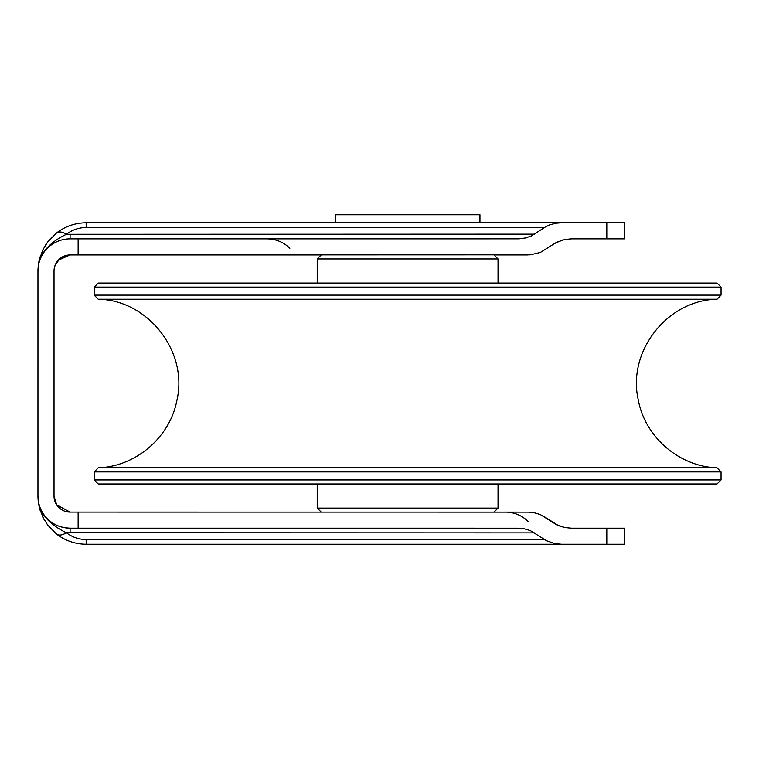 <?xml version="1.0" encoding="UTF-8"?>
<svg xmlns="http://www.w3.org/2000/svg" width="759" height="759" viewBox="0 0 759 759"><rect width="100%" height="100%" fill="white"/><g stroke="black" fill="none" stroke-linecap="round" stroke-linejoin="round"><path stroke-width="1.14" d="M94.201 479.954L98.224 483.976L717.027 483.976L721.05 479.954L94.201 479.954L94.201 471.918L721.05 471.918L717.037 467.81L98.215 467.81L94.201 471.918M660.216 287.082L721.05 287.082L717.027 283.06L98.224 283.06L94.201 287.082L660.216 287.082M98.215 467.81C135.88 466.652 170.158 437.184 176.942 400.116C188.289 351.597 148.071 300.023 98.215 299.226L717.037 299.226L721.05 295.118L94.201 295.118L94.201 287.082M494.024 512.097L498.037 508.084L317.215 508.084L317.215 483.976M54.022 496.367L54.781 500.874L56.678 504.858L54.022 496.025L54.022 271.01A16.072 16.072 0 0 1 70.094 254.939L321.237 254.939L317.215 258.952L498.037 258.952L498.037 283.06M479.954 222.785L479.954 214.75L335.298 214.75L335.298 222.785M606.811 238.857L624.61 238.857L624.61 222.785L606.811 222.785L606.811 238.857L571.404 238.857L564.772 239.493L556.461 242.368L540.332 252.472L530.256 254.834L78.13 254.939L78.13 238.857L518.995 238.838L525.56 237.956L531.518 235.897L545.503 226.875L549.877 224.797L556.138 223.193L561.47 222.785L86.165 222.785C75.15 222.899 65.265 226.305 56.508 232.985L47.732 241.912L42.865 249.787L38.728 262.377L37.95 271.01A32.144 32.144 0 0 1 70.094 238.857L78.13 238.857M606.811 544.25L624.61 544.25L624.61 528.179L606.811 528.179L606.811 544.25L561.47 544.25L554.838 543.615L546.527 540.74L530.399 530.636L524.279 528.805L518.995 528.198L78.13 528.179L78.13 512.097L528.919 512.126L534.213 512.733L540.332 514.564L556.461 524.668L564.772 527.543L571.404 528.179L606.811 528.179M544.526 539.545L86.165 539.545L86.165 544.25C75.15 544.137 65.265 540.731 56.508 534.051C65.265 540.731 75.15 544.137 86.165 544.25L561.47 544.25M561.47 222.785L606.811 222.785M571.404 528.179L564.772 527.543L558.652 525.712L544.526 516.813M39.089 506.433L37.95 496.025L38.728 504.669L42.865 517.249L47.732 525.124L56.508 534.051A16.072 8.425 -52 0 0 66.394 532.742L534.592 532.884M78.13 528.179L70.094 528.179C62.845 527.809 57.067 526.12 52.779 523.103M78.13 512.097L70.094 512.097A16.072 16.072 0 0 1 54.022 496.025L54.022 496.092M86.165 539.545C78.822 539.469 72.238 537.201 66.394 532.742C47.542 523.71 38.064 511.471 37.95 496.025L37.959 270.204M37.95 496.111L37.95 496.025A32.144 32.144 0 0 0 70.094 528.179L70.094 532.884M554.449 243.573L562.229 240.081L571.404 238.857M498.037 258.952L494.024 254.939L527.571 254.939M37.95 270.935L37.95 271.01C38.064 255.565 47.542 243.326 66.394 234.294A16.072 8.425 -128 0 0 56.508 232.985C65.265 226.305 75.15 222.899 86.165 222.785L86.165 227.501L544.526 227.501M37.95 271.01L37.988 269.208M38.035 268.24L39.079 260.66M39.193 260.128L42.865 249.787L47.504 242.216M54.781 500.874L56.678 504.858L70.094 512.097M58.149 260.271L70.094 254.939L61.574 257.377M59.828 258.648L55.132 265.195L54.155 268.923M44.136 519.659L39.971 509.801M37.959 496.832L37.95 496.187L37.959 496.832M534.592 234.151L66.394 234.294A16.072 8.425 52 0 0 56.508 232.985M66.394 234.294C72.238 229.835 78.822 227.577 86.165 227.501M70.094 234.151L70.094 238.857M721.05 479.954L721.05 471.918M721.05 295.118L721.05 287.082M98.215 299.226L94.201 295.118M717.037 467.81C679.371 466.652 645.103 437.184 638.319 400.116C626.972 351.597 667.189 300.023 717.037 299.226M321.237 512.097L317.215 508.084M498.037 508.084L498.037 483.976M317.215 258.952L317.215 283.06M528.179 521.518C521.841 515.37 514.27 512.23 505.447 512.097M289.834 248.278C283.505 242.13 275.934 238.99 267.111 238.857M40.597 255.29L38.88 261.599M55.132 265.195L59.003 259.388M44.772 520.74L42.808 517.154M40.55 511.604L39.923 509.64M39.098 506.471L38.235 501.405M37.978 497.781L38.197 500.855M38.728 504.669L40.597 511.746M42.865 517.249L47.732 525.124M45.388 245.309L45.749 244.74M46.28 243.943L46.66 243.392"/></g></svg>
